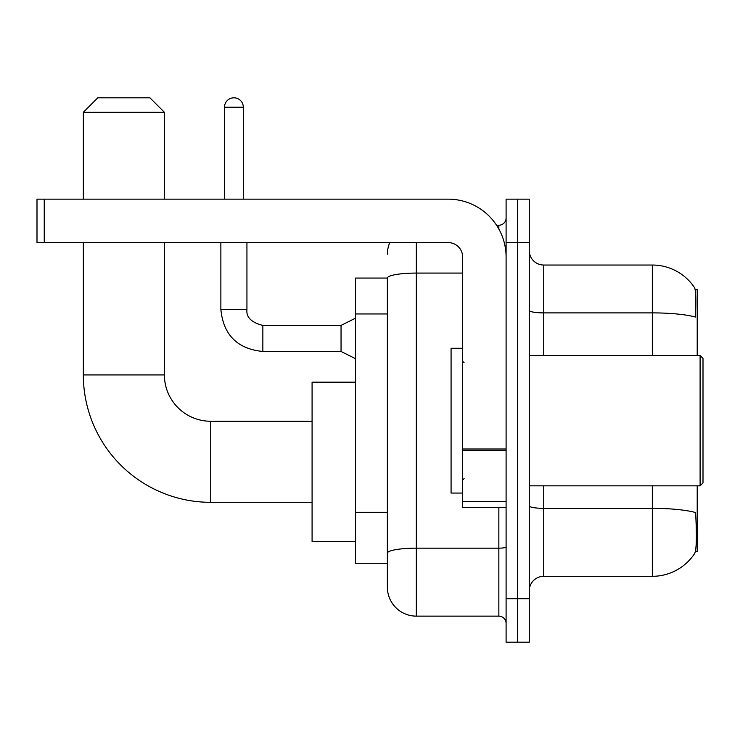 <?xml version="1.0" encoding="UTF-8"?>
<svg xmlns="http://www.w3.org/2000/svg" width="740" height="740" viewBox="0 0 740 740"><rect width="100%" height="100%" fill="white"/><g stroke="black" fill="none" stroke-linecap="round" stroke-linejoin="round"><path stroke-width="1.11" d="M697.21 355.524L697.21 289.645L695.156 289.645M695.332 551.698L697.21 551.698L697.21 485.829M387.371 278.064L355.524 278.064L355.524 563.288L387.371 563.288L387.371 587.172L387.371 278.064M529.257 590.798A14.476 14.476 0 0 1 543.743 576.312L652.329 576.312A50.672 50.672 0 0 0 694.693 553.446L694.407 553.871L694.693 553.446C696.433 549.367 696.83 537.684 695.887 518.398L695.517 512.543A50.672 8.797 180 0 0 652.329 508.343L652.329 485.829M517.676 598.752L517.676 642.191L529.257 642.191L529.257 598.752L517.676 598.752L517.676 642.191L506.095 642.191L506.095 598.752L517.676 598.752L517.676 242.59L517.676 598.752M506.095 598.752L506.095 199.153L517.676 199.153L517.676 242.59L517.676 199.153L529.257 199.153L529.257 598.752M652.329 355.524L652.329 312.891A50.672 8.797 180 0 1 695.406 317.053C696.1 300.375 695.822 290.607 694.582 287.74L694.582 287.74A50.672 50.672 0 0 0 652.329 265.031A50.672 50.672 0 0 1 694.407 287.471A50.672 50.672 0 0 0 652.329 265.031L543.743 265.031A14.476 14.476 0 0 1 529.257 250.555A14.476 14.476 0 0 0 543.743 265.031L543.743 355.524M416.333 242.59L416.333 616.133L498.852 616.133L498.852 507.548M496.549 225.219L498.852 225.219A7.243 7.243 0 0 0 506.095 217.976M387.371 571.252L387.371 558.219M506.095 623.367A7.243 7.243 0 0 0 498.852 616.133M387.371 254.171A28.953 28.953 0 0 1 389.795 242.59M416.333 616.133A28.953 28.953 0 0 1 387.371 587.172M312.086 502.33L210.743 502.33A127.41 127.41 0 0 1 83.333 374.921L83.333 242.59M210.743 502.33L210.743 421.254A46.333 46.333 0 0 1 164.41 374.921L164.41 242.59M97.809 97.809L149.933 97.809L164.41 112.286L83.333 112.286L97.809 97.809M164.41 199.153L164.41 112.286M83.333 199.153L83.333 112.286M355.524 382.164L312.086 382.164L312.086 541.421L355.524 541.421M506.095 507.548L462.657 507.548L462.657 448.995L506.095 448.995M506.095 257.067A57.914 57.914 0 0 0 448.181 199.153L44.243 199.153L44.243 242.59L448.181 242.59A14.476 14.476 0 0 1 462.657 257.067L462.657 448.995M44.243 242.59L37 242.59L37 199.153L44.243 199.153M700.105 355.524L703 358.419L703 482.933L700.105 485.829L700.105 355.524L529.257 355.524M462.657 348.281L451.076 348.281L451.076 493.062L462.657 493.062M224.498 199.153L224.498 107.217A9.407 9.407 0 0 1 233.905 97.809A9.407 9.407 0 0 1 243.312 107.217L243.312 199.153M355.524 358.706L341.048 351.472L341.048 325.406L355.524 318.172M220.871 242.59L220.871 309.477L246.938 309.477L246.938 242.59M387.371 313.954L355.524 313.954M387.371 512.311L355.524 512.311M652.329 576.312L652.329 508.343L543.743 508.343L543.743 576.312M694.582 287.74A50.672 50.672 0 0 0 652.329 265.031L652.329 312.891L543.743 312.891A14.476 2.516 0 0 1 529.257 310.375M529.257 242.59L506.095 242.59M543.743 485.829L543.743 508.343A14.476 2.516 0 0 1 529.257 505.827M506.095 546.906A7.243 1.258 0 0 1 498.852 548.164L416.333 548.164A28.953 5.032 180 0 0 387.371 553.187M387.371 278.101A28.953 5.032 180 0 1 416.333 273.079L462.657 273.079M498.852 229.03L498.852 225.219M83.333 374.921L164.41 374.921M506.095 450.253L462.657 450.253M462.657 501.563L506.095 501.563M341.048 351.472L262.857 351.472C237.392 348.947 223.388 334.952 220.871 309.477C223.388 334.952 237.392 348.947 262.857 351.472C237.392 348.947 223.388 334.952 220.871 309.477C223.388 334.952 237.392 348.947 262.857 351.472C237.392 348.947 223.388 334.952 220.871 309.477C223.388 334.952 237.392 348.947 262.857 351.472C237.392 348.947 223.388 334.952 220.871 309.477C223.388 334.952 237.392 348.947 262.857 351.472C237.392 348.947 223.388 334.952 220.871 309.477C223.388 334.952 237.392 348.947 262.857 351.472C237.392 348.947 223.388 334.952 220.871 309.477C223.388 334.952 237.392 348.947 262.857 351.472C237.392 348.947 223.388 334.952 220.871 309.477C223.388 334.952 237.392 348.947 262.857 351.472C237.392 348.947 223.388 334.952 220.871 309.477C223.388 334.952 237.392 348.947 262.857 351.472L262.857 325.433C251.369 322.511 246.059 317.201 246.938 309.477C246.059 317.201 251.369 322.511 262.857 325.406C251.369 322.511 246.059 317.201 246.938 309.477C246.059 317.201 251.369 322.511 262.857 325.406C251.369 322.511 246.059 317.201 246.938 309.477C246.059 317.201 251.369 322.511 262.857 325.406C251.369 322.511 246.059 317.201 246.938 309.477C246.059 317.201 251.369 322.511 262.857 325.406C251.369 322.511 246.059 317.201 246.938 309.477C246.059 317.201 251.369 322.511 262.857 325.406C251.369 322.511 246.059 317.201 246.938 309.477C246.059 317.201 251.369 322.511 262.857 325.406C251.369 322.511 246.059 317.201 246.938 309.477C246.059 317.201 251.369 322.511 262.857 325.406C251.369 322.511 246.059 317.201 246.938 309.477C246.059 317.201 251.369 322.511 262.857 325.406L341.048 325.406M224.498 107.217L243.312 107.217M312.086 421.254L210.743 421.254M529.257 485.829L700.105 485.829M464.11 362.757L462.657 361.314M464.11 478.586L462.657 480.038M220.871 309.477C223.388 334.952 237.392 348.947 262.857 351.472M246.938 309.477C246.059 317.201 251.369 322.511 262.857 325.406"/></g></svg>
